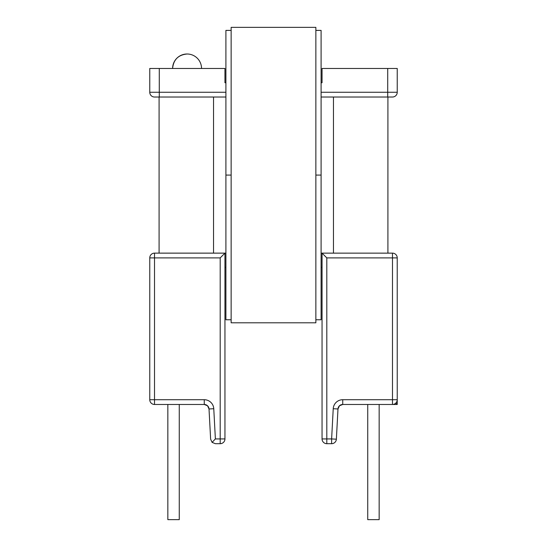 <?xml version="1.0" encoding="UTF-8"?>
<svg xmlns="http://www.w3.org/2000/svg" width="547" height="547" viewBox="0 0 547 547"><rect width="100%" height="100%" fill="white"/><g stroke="black" fill="none" stroke-linecap="round" stroke-linejoin="round"><path stroke-width="0.82" d="M179.266 404.472L179.266 519.65L167.847 519.65L167.847 404.472M367.734 404.472L367.734 519.65L379.153 519.65L379.153 404.472M159.28 68.471L159.28 97.024L213.535 97.024L154.521 97.024A4.759 4.759 0 0 1 149.762 92.265L149.762 68.471L224.954 68.471L224.954 82.747L225.904 82.747L224.954 82.747M397.225 257.5L397.238 404.472L342.737 404.472L339.461 405.778L337.984 408.978L336.371 439.186A4.759 4.759 0 0 1 331.619 443.692L331.619 438.933L326.805 438.933L326.805 257.89L322.046 253.131L322.046 438.933L326.805 438.933L326.805 443.692L332.015 443.679M322.046 82.747L321.096 82.747L322.046 82.747L322.046 68.471L397.238 68.471L397.238 92.265L397.238 68.471M321.096 92.265L397.238 92.265A4.759 4.759 0 0 1 392.479 97.024L333.465 97.024L387.72 97.024L387.72 68.471M336.337 439.576L336.371 439.186L331.619 438.933L333.232 408.725A9.518 9.518 0 0 1 342.737 399.713L342.737 404.472A4.759 4.759 0 0 0 337.984 408.978L339.461 405.778L342.737 404.472A4.759 4.759 0 0 0 337.984 408.978L339.461 405.778M395.85 403.084L397.238 404.472M322.046 267.408L321.096 267.408M225.904 267.408L224.954 267.408M207.552 405.799L209.016 408.978L207.539 405.778L209.016 408.978L213.768 408.725L215.381 438.933L212.106 442.386L210.629 439.186L209.016 408.978A4.759 4.759 0 0 0 204.263 404.472L207.539 405.778L204.263 404.472L154.521 404.472L154.521 399.713L149.762 399.713L149.762 257.89A4.759 4.759 0 0 1 154.521 253.131L224.954 253.131L224.954 438.933L220.195 438.933L220.195 257.89L154.521 257.89L154.521 399.713L204.263 399.713A9.518 9.518 0 0 1 213.768 408.725A9.518 9.518 0 0 0 208.722 400.828M321.096 253.131L392.876 253.145M392.876 404.459L392.479 404.472A4.759 4.759 0 0 0 397.238 399.713L397.225 400.11M326.805 443.692A4.759 4.759 0 0 1 322.046 438.933A4.759 4.759 0 0 0 326.805 443.692M215.381 438.933L220.195 438.933L220.195 443.692A4.759 4.759 0 0 0 224.954 438.933A4.759 4.759 0 0 1 220.195 443.692L215.381 443.692L212.106 442.386M154.521 253.131A4.759 4.759 0 0 0 149.762 257.89L154.521 257.89L154.521 253.131A4.759 4.759 0 0 0 149.762 257.89L149.775 257.5M225.904 253.131L224.954 253.131L220.195 257.89M392.479 253.131A4.759 4.759 0 0 1 397.238 257.89A4.759 4.759 0 0 0 392.479 253.131L392.479 257.89L326.805 257.89M172.606 68.471C173.461 59.685 178.281 54.857 187.074 54.003A14.468 14.468 0 0 0 172.606 68.471M149.762 399.713A4.759 4.759 0 0 0 154.521 404.472A4.759 4.759 0 0 1 149.762 399.713M213.535 253.131L213.535 97.024L225.904 97.024M321.096 97.024L333.465 97.024L333.465 253.131M159.088 253.131L159.088 97.024L159.088 253.131M387.912 97.024L387.912 253.131M231.142 319.763L225.904 319.763L225.904 175.081L231.142 175.081L225.904 175.081L225.904 30.393L231.142 30.393M315.858 175.081L321.096 175.081L315.858 175.081M315.858 30.393L321.096 30.393L321.096 319.763L315.858 319.763M231.142 27.35L315.858 27.35L315.858 322.805L231.142 322.805L231.142 27.35M336.371 439.186A4.759 4.759 0 0 1 331.619 443.692M154.521 97.024A4.759 4.759 0 0 1 149.762 92.265L225.904 92.265M342.737 399.713L392.479 399.713L392.479 257.89L397.238 257.89M209.016 408.978A4.759 4.759 0 0 0 204.263 404.472L204.263 399.713M392.479 399.713L397.238 399.713A4.759 4.759 0 0 1 392.479 404.472L392.479 399.713M333.232 408.725L337.984 408.971M201.542 68.471A14.468 14.468 0 0 0 187.074 54.003"/></g></svg>
